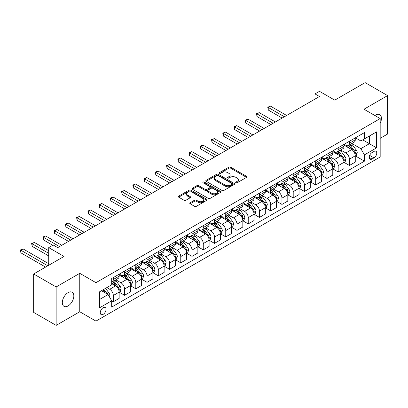 <?xml version="1.0" encoding="UTF-8"?>
<svg xmlns="http://www.w3.org/2000/svg" width="408" height="408" viewBox="0 0 408 408"><rect width="100%" height="100%" fill="white"/><g stroke="black" fill="none" stroke-linecap="round" stroke-linejoin="round"><path stroke-width="0.61" d="M235.931 182.774A0.872 0.505 0 0 0 237.17 182.774L246.549 177.358A1.25 0.719 0 0 0 246.916 176.853A1.25 0.719 0 0 0 246.549 176.343L230.658 167.168A1.25 0.719 0 0 0 228.893 167.168L219.514 172.579A0.872 0.505 0 0 0 219.254 172.936A0.872 0.505 0 0 0 219.514 173.293A0.872 0.505 0 0 0 220.748 173.293L221.962 172.594A3.993 2.305 0 0 1 227.613 172.594L228.939 173.359A3.993 2.305 0 0 1 230.107 174.991A3.993 2.305 0 0 1 228.939 176.623L227.72 177.322A0.872 0.505 0 0 0 227.465 177.679A0.872 0.505 0 0 0 227.72 178.036A0.872 0.505 0 0 0 228.959 178.036L230.173 177.332A3.993 2.305 0 0 1 235.824 177.332L237.145 178.097A3.993 2.305 0 0 1 238.318 179.729A3.993 2.305 0 0 1 237.145 181.361L235.931 182.06A0.872 0.505 0 0 0 235.676 182.417A0.872 0.505 0 0 0 235.931 182.774L235.931 182.06M68.07 305.939A8.14 4.702 120 0 0 73.389 298.763A8.14 4.702 120 0 0 72.139 292.24A8.14 4.702 120 0 0 68.07 292.643A8.14 4.702 120 0 0 62.75 299.819A8.14 4.702 120 0 0 64 306.342A8.14 4.702 120 0 0 68.07 305.939M380.18 123.247A8.14 4.702 120 0 0 379.751 114.643A8.14 4.702 120 0 0 375.681 115.046A8.14 4.702 120 0 0 374.921 115.541M103.148 314.349A4.07 2.351 120 0 0 105.81 310.763A4.07 2.351 120 0 0 105.182 307.499A4.07 2.351 120 0 0 103.148 307.703A4.07 2.351 120 0 0 100.49 311.289A4.07 2.351 120 0 0 101.113 314.553A4.07 2.351 120 0 0 103.148 314.349M190.133 202.745A1.25 0.719 0 0 0 189.771 203.255A1.25 0.719 0 0 0 190.133 203.765L194.591 206.336A1.25 0.719 0 0 0 196.36 206.336L206.774 200.323A1.25 0.719 0 0 0 207.142 199.813A1.25 0.719 0 0 0 206.774 199.303L190.883 190.128A1.25 0.719 0 0 0 189.118 190.128L178.699 196.141A1.25 0.719 0 0 0 178.337 196.651A1.25 0.719 0 0 0 178.699 197.161L184.084 200.272A1.25 0.719 0 0 0 185.854 200.272L190.312 197.696A1.25 0.719 0 0 0 190.679 197.186A1.25 0.719 0 0 0 190.312 196.676L187.639 195.136A3.341 1.928 0 0 1 186.66 193.774A3.341 1.928 0 0 1 188.726 191.989A3.341 1.928 0 0 1 192.362 192.408L202.827 198.451A3.341 1.928 0 0 1 203.806 199.813A3.341 1.928 0 0 1 201.741 201.593A3.341 1.928 0 0 1 198.104 201.175L196.36 200.17A1.25 0.719 0 0 0 194.591 200.17L190.133 202.745L190.133 203.765M380.18 138.312L387.6 134.028L387.6 95.599L365.114 82.615L334.759 100.144L319.469 91.316L314.971 93.911L319.469 96.507L57.727 247.62L53.229 245.024L48.73 247.62L48.73 265.276M56.151 286.957L56.151 325.385L79.764 311.753L79.764 273.324L56.151 286.957L33.665 273.972L64.025 256.448L48.73 247.62M79.764 273.324L95.951 282.673L380.18 118.575L380.18 157.004L95.951 321.101L95.951 282.673M387.6 95.599L363.987 109.227L380.18 118.575M222.049 190.485A1.25 0.719 0 0 0 223.814 190.485L234.233 184.472A1.25 0.719 0 0 0 234.6 183.962A1.25 0.719 0 0 0 234.233 183.452L218.341 174.277A1.25 0.719 0 0 0 216.577 174.277L206.157 180.29A1.25 0.719 0 0 0 205.795 180.8A1.25 0.719 0 0 0 206.157 181.31L222.049 190.485M203.459 182.963A0.872 0.505 0 0 1 204.347 183.09L220.488 192.408L210.089 198.41A1.25 0.719 0 0 1 208.32 198.41L192.428 189.236L192.428 188.216A1.25 0.719 0 0 0 192.066 188.726A1.25 0.719 0 0 0 192.428 189.236M192.428 188.216L196.891 185.645A1.25 0.719 0 0 1 198.655 185.645L205.096 189.363A1.25 0.719 0 0 0 206.866 189.363L209.824 187.654A1.25 0.719 0 0 0 210.186 187.144A1.25 0.719 0 0 0 209.824 186.635L203.113 182.764A0.872 0.505 0 0 1 202.858 182.407A0.872 0.505 0 0 1 203.398 181.942A0.872 0.505 0 0 1 204.347 182.05L220.504 191.377A1.25 0.719 0 0 1 220.871 191.888A1.25 0.719 0 0 1 220.504 192.398L220.504 191.377M56.151 325.385L33.665 312.4L33.665 273.972M373.973 151.45L371.994 152.592A3.942 2.275 120 0 0 369.418 156.065A3.942 2.275 120 0 0 370.025 159.227A3.942 2.275 120 0 0 371.994 159.028L373.973 157.886A3.942 2.275 120 0 0 376.548 154.413A3.942 2.275 120 0 0 375.947 151.251A3.942 2.275 120 0 0 373.973 151.45M355.399 137.817L360.84 140.959L364.441 138.883L364.441 132.595L111.695 278.516L111.695 284.799L99.552 291.812L99.552 307.805L111.695 300.798L111.695 307.081L364.441 161.16L364.441 154.877L360.84 148.645L351.9 143.478M364.441 138.883L376.584 131.871L376.584 147.864L364.441 154.877M79.764 311.753L95.951 321.101M314.971 93.911L314.971 99.103M362.732 139.868L369.388 143.708L369.388 136.022L376.584 131.871M360.84 148.645L369.388 143.708L376.584 147.864M99.552 299.498L108.094 294.566L101.439 290.72M111.695 300.849L113.312 301.782L113.312 295.499A5.09 2.938 -120 0 0 109.716 289.267L106.835 287.604M113.312 301.782L119.162 298.406L119.162 292.123A5.09 2.938 -120 0 0 115.561 285.891L111.695 283.662M119.294 292.255L124.557 295.29L124.557 289.007A5.09 2.938 -120 0 0 120.957 282.775L115.79 279.796M124.557 295.29L130.402 291.919L130.402 285.631A5.09 2.938 -120 0 0 126.806 279.404L119.162 274.987M130.54 285.763L135.798 288.803L135.798 282.52A5.09 2.938 -120 0 0 132.202 276.287L127.036 273.304M135.798 288.803L141.647 285.427L141.647 279.143A5.09 2.938 -120 0 0 138.047 272.911L130.402 268.495M141.78 279.271L147.043 282.31L147.043 276.027A5.09 2.938 -120 0 0 143.443 269.795L138.276 266.812M147.043 282.31L152.888 278.934L152.888 272.651A5.09 2.938 -120 0 0 149.292 266.419L141.647 262.007M153.026 272.779L158.284 275.818L158.284 269.535A5.09 2.938 -120 0 0 154.688 263.303L149.522 260.319M158.284 275.818L164.133 272.442L164.133 266.159A5.09 2.938 -120 0 0 160.533 259.927L152.888 255.515M164.266 266.291L169.529 269.326L169.529 263.043A5.09 2.938 -120 0 0 165.929 256.81L160.767 253.832M169.529 269.326L175.374 265.95L175.374 259.666A5.09 2.938 -120 0 0 171.778 253.434L164.133 249.023M175.511 259.799L180.769 262.834L180.769 256.55A5.09 2.938 -120 0 0 177.174 250.323L172.008 247.34M180.769 262.834L186.619 259.462L186.619 253.179A5.09 2.938 -120 0 0 183.019 246.947L175.374 242.531M186.752 253.307L192.015 256.346L192.015 250.063A5.09 2.938 -120 0 0 188.419 243.831L183.253 240.847M192.015 256.346L197.86 252.97L197.86 246.687A5.09 2.938 -120 0 0 194.264 240.455L186.619 236.038M197.997 246.815L203.261 249.854L203.261 243.571A5.09 2.938 -120 0 0 199.66 237.339L194.494 234.355M203.261 249.854L209.105 246.478L209.105 240.195A5.09 2.938 -120 0 0 205.505 233.963L197.86 229.551M209.238 240.322L214.501 243.362L214.501 237.079A5.09 2.938 -120 0 0 210.905 230.846L205.739 227.863M214.501 243.362L220.346 239.986L220.346 233.702A5.09 2.938 -120 0 0 216.75 227.47L209.105 223.059M220.483 233.835L225.746 236.869L225.746 230.586A5.09 2.938 -120 0 0 222.146 224.354L216.98 221.376M225.746 236.869L231.591 233.498L231.591 227.21A5.09 2.938 -120 0 0 227.99 220.983L220.346 216.566M231.724 227.343L236.987 230.382L236.987 224.099A5.09 2.938 -120 0 0 233.391 217.867L228.225 214.883M236.987 230.382L242.831 227.006L242.831 220.723A5.09 2.938 -120 0 0 239.236 214.491L231.591 210.074M242.969 220.85L248.232 223.89L248.232 217.607A5.09 2.938 -120 0 0 244.632 211.375L239.465 208.391M248.232 223.89L254.077 220.514L254.077 214.231A5.09 2.938 -120 0 0 250.481 207.998L242.831 203.587M254.209 214.358L259.473 217.398L259.473 211.114A5.09 2.938 -120 0 0 255.877 204.882L250.711 201.899M259.473 217.398L265.322 214.022L265.322 207.738A5.09 2.938 -120 0 0 261.722 201.506L254.077 197.095M265.455 207.871L270.718 210.905L270.718 204.622A5.09 2.938 -120 0 0 267.118 198.39L261.951 195.412M270.718 210.905L276.563 207.529L276.563 201.246A5.09 2.938 -120 0 0 272.967 195.014L265.322 190.602M276.695 201.379L281.959 204.413L281.959 198.13A5.09 2.938 -120 0 0 278.363 191.903L273.197 188.919M281.959 204.413L287.808 201.042L287.808 194.759A5.09 2.938 -120 0 0 284.208 188.527L276.563 184.11M287.941 194.886L293.204 197.926L293.204 191.643A5.09 2.938 -120 0 0 289.603 185.411L284.437 182.427M293.204 197.926L299.049 194.55L299.049 188.266A5.09 2.938 -120 0 0 295.453 182.034L287.808 177.618M299.186 188.394L304.445 191.434L304.445 185.15A5.09 2.938 -120 0 0 300.849 178.918L295.683 175.935M304.445 191.434L310.294 188.057L310.294 181.774A5.09 2.938 -120 0 0 306.694 175.542L299.049 171.131M310.427 181.907L315.69 184.941L315.69 178.658A5.09 2.938 -120 0 0 312.089 172.426L306.923 169.442M315.69 184.941L321.535 181.565L321.535 175.282A5.09 2.938 -120 0 0 317.939 169.05L310.294 164.638M321.672 175.415L326.93 178.449L326.93 172.166A5.09 2.938 -120 0 0 323.335 165.934L318.169 162.955M326.93 178.449L332.78 175.078L332.78 168.79A5.09 2.938 -120 0 0 329.18 162.562L321.535 158.146M332.913 168.922L338.176 171.962L338.176 165.679A5.09 2.938 -120 0 0 334.575 159.446L329.414 156.463M338.176 171.962L344.02 168.586L344.02 162.302A5.09 2.938 -120 0 0 340.425 156.07L332.78 151.654M344.158 162.43L349.416 165.47L349.416 159.186A5.09 2.938 -120 0 0 345.821 152.954L340.655 149.971M349.416 165.47L355.266 162.093L355.266 155.81A5.09 2.938 -120 0 0 351.665 149.578L344.02 145.166M344.158 144.31L345.821 145.268A5.09 2.938 -120 0 0 348.366 145.518A5.09 2.938 -120 0 0 349.416 143.193L349.416 141.27M332.913 150.797L334.575 151.761A5.09 2.938 -120 0 0 337.12 152.011A5.09 2.938 -120 0 0 338.176 149.68L338.176 147.762M321.672 157.289L323.335 158.248A5.09 2.938 -120 0 0 325.88 158.503A5.09 2.938 -120 0 0 326.93 156.172L326.93 154.249M310.427 163.781L312.089 164.74A5.09 2.938 -120 0 0 314.634 164.995A5.09 2.938 -120 0 0 315.69 162.665L315.69 160.742M299.186 170.274L300.849 171.233A5.09 2.938 -120 0 0 303.394 171.482A5.09 2.938 -120 0 0 304.445 169.157L304.445 167.234M287.941 176.761L289.603 177.725A5.09 2.938 -120 0 0 292.148 177.975A5.09 2.938 -120 0 0 293.204 175.644L293.204 173.726M276.695 183.253L278.363 184.217A5.09 2.938 -120 0 0 280.908 184.467A5.09 2.938 -120 0 0 281.959 182.136L281.959 180.219M265.455 189.746L267.118 190.704A5.09 2.938 -120 0 0 269.663 190.959A5.09 2.938 -120 0 0 270.718 188.629L270.718 186.706M254.209 196.238L255.877 197.197A5.09 2.938 -120 0 0 258.422 197.452A5.09 2.938 -120 0 0 259.473 195.121L259.473 193.198M242.969 202.73L244.632 203.689A5.09 2.938 -120 0 0 247.177 203.939A5.09 2.938 -120 0 0 248.232 201.613L248.232 199.691M231.724 209.217L233.391 210.181A5.09 2.938 -120 0 0 235.931 210.431A5.09 2.938 -120 0 0 236.987 208.1L236.987 206.183M220.483 215.71L222.146 216.668A5.09 2.938 -120 0 0 224.691 216.923A5.09 2.938 -120 0 0 225.746 214.593L225.746 212.67M209.238 222.202L210.905 223.161A5.09 2.938 -120 0 0 213.445 223.416A5.09 2.938 -120 0 0 214.501 221.085L214.501 219.162M197.997 228.694L199.66 229.653A5.09 2.938 -120 0 0 202.205 229.903A5.09 2.938 -120 0 0 203.261 227.577L203.261 225.655M186.752 235.181L188.419 236.145A5.09 2.938 -120 0 0 190.959 236.395A5.09 2.938 -120 0 0 192.015 234.065L192.015 232.147M175.511 241.674L177.174 242.638A5.09 2.938 -120 0 0 179.719 242.888A5.09 2.938 -120 0 0 180.769 240.557L180.769 238.634M164.266 248.166L165.929 249.125A5.09 2.938 -120 0 0 168.473 249.38A5.09 2.938 -120 0 0 169.529 247.049L169.529 245.126M153.026 254.658L154.688 255.617A5.09 2.938 -120 0 0 157.233 255.872A5.09 2.938 -120 0 0 158.284 253.541L158.284 251.619M141.78 261.145L143.443 262.109A5.09 2.938 -120 0 0 145.988 262.359A5.09 2.938 -120 0 0 147.043 260.034L147.043 258.111M130.54 267.638L132.202 268.602A5.09 2.938 -120 0 0 134.747 268.852A5.09 2.938 -120 0 0 135.798 266.521L135.798 264.603M119.294 274.13L120.957 275.089A5.09 2.938 -120 0 0 123.502 275.344A5.09 2.938 -120 0 0 124.557 273.013L124.557 271.09M355.399 155.938L364.441 161.16M348.366 145.518L354.21 142.142A5.09 2.938 -120 0 0 355.266 139.816L355.266 137.894M337.12 152.011L342.97 148.634A5.09 2.938 -120 0 0 344.02 146.309L344.02 144.386M325.88 158.503L331.724 155.127A5.09 2.938 -120 0 0 332.78 152.796L332.78 150.878M314.634 164.995L320.484 161.619A5.09 2.938 -120 0 0 321.535 159.288L321.535 157.366M303.394 171.482L309.239 168.111A5.09 2.938 -120 0 0 310.294 165.781L310.294 163.858M292.148 177.975L297.993 174.599A5.09 2.938 -120 0 0 299.049 172.273L299.049 170.35M280.908 184.467L286.753 181.091A5.09 2.938 -120 0 0 287.808 178.76L287.808 176.843M269.663 190.959L275.507 187.583A5.09 2.938 -120 0 0 276.563 185.252L276.563 183.33M258.422 197.452L264.267 194.075A5.09 2.938 -120 0 0 265.322 191.745L265.322 189.822M247.177 203.939L253.021 200.563A5.09 2.938 -120 0 0 254.077 198.237L254.077 196.314M235.931 210.431L241.781 207.055A5.09 2.938 -120 0 0 242.831 204.729L242.831 202.807M224.691 216.923L230.535 213.547A5.09 2.938 -120 0 0 231.591 211.216L231.591 209.299M213.445 223.416L219.295 220.04A5.09 2.938 -120 0 0 220.346 217.709L220.346 215.786M202.205 229.903L208.049 226.532A5.09 2.938 -120 0 0 209.105 224.201L209.105 222.278M190.959 236.395L196.809 233.019A5.09 2.938 -120 0 0 197.86 230.693L197.86 228.771M179.719 242.888L185.564 239.511A5.09 2.938 -120 0 0 186.619 237.181L186.619 235.263M168.473 249.38L174.323 246.004A5.09 2.938 -120 0 0 175.374 243.673L175.374 241.75M157.233 255.872L163.078 252.496A5.09 2.938 -120 0 0 164.133 250.165L164.133 248.243M145.988 262.359L151.837 258.983A5.09 2.938 -120 0 0 152.888 256.658L152.888 254.735M134.747 268.852L140.592 265.475A5.09 2.938 -120 0 0 141.647 263.145L141.647 261.227M123.502 275.344L129.351 271.968A5.09 2.938 -120 0 0 130.402 269.637L130.402 267.719M111.695 282.04A5.09 2.938 -120 0 0 112.261 281.836L118.106 278.46A5.09 2.938 -120 0 0 119.162 276.129L119.162 274.207M112.261 281.836A5.09 2.938 -120 0 0 113.312 279.505L113.312 277.583M108.094 294.566L111.695 300.798M236.283 182.901L237.145 182.401A3.993 2.305 0 0 0 238.318 180.769L238.318 179.729M230.107 174.991L230.107 176.026A3.993 2.305 0 0 1 228.939 177.659L228.072 178.158M246.534 177.368L230.658 168.203A1.25 0.719 0 0 0 228.893 168.203L219.861 173.42M234.218 184.482L218.341 175.312A1.25 0.719 0 0 0 216.577 175.312L206.173 181.32M232.024 184.319A0.872 0.505 0 0 0 232.285 183.962A0.872 0.505 0 0 0 232.024 183.605L218.076 175.552A0.872 0.505 0 0 0 216.842 175.552L215.562 176.292A3.993 2.305 0 0 0 214.389 177.919A3.993 2.305 0 0 0 215.562 179.551L225.094 185.059A3.993 2.305 0 0 0 230.744 185.059L232.024 184.319L232.024 185.354A0.872 0.505 0 0 0 232.285 184.997L232.285 183.962M214.389 177.919L214.389 178.959A3.993 2.305 0 0 0 215.562 180.591L215.562 179.551M232.024 185.354L230.744 186.094A3.993 2.305 0 0 1 225.094 186.094L215.562 180.591M192.449 189.246L196.891 186.68L196.891 185.645M210.186 187.144L210.186 188.185A1.25 0.719 0 0 1 209.824 188.695L206.866 190.403A1.25 0.719 0 0 1 205.096 190.403L198.655 186.68A1.25 0.719 0 0 0 196.891 186.68M211.788 193.224A3.341 1.928 0 0 0 215.429 193.642A3.341 1.928 0 0 0 217.489 191.862A3.341 1.928 0 0 0 216.51 190.5L212.823 188.369A1.25 0.719 0 0 0 211.058 188.369L208.1 190.077A1.25 0.719 0 0 0 207.733 190.587A1.25 0.719 0 0 0 208.1 191.097L211.788 193.224L211.788 194.264A3.341 1.928 0 0 0 215.429 194.682A3.341 1.928 0 0 0 217.489 192.902L217.489 191.862M207.733 190.587L207.733 191.627A1.25 0.719 0 0 0 208.1 192.137L208.1 191.097M211.788 194.264L208.1 192.137M203.806 199.813L203.806 200.853A3.341 1.928 0 0 1 201.741 202.633A3.341 1.928 0 0 1 198.104 202.215L196.36 201.21A1.25 0.719 0 0 0 194.591 201.21L190.154 203.776M186.66 193.774L186.66 194.81A3.341 1.928 0 0 0 187.639 196.177L187.639 195.136M190.312 196.676L190.312 197.696L187.639 196.177M206.759 200.333L190.883 191.168A1.25 0.719 0 0 0 189.118 191.168L178.719 197.171M355.266 156.019L356.342 155.392L357.245 152.796A3.371 1.948 -120 0 0 356.169 149.93L352.492 145.024A9.731 5.62 -120 0 0 351.431 143.749M347.774 147.334A9.731 5.62 -120 0 0 345.785 145.248M354.96 153.954L355.424 152.944A3.371 1.948 -120 0 0 354.46 150.914L350.783 146.008A9.731 5.62 -120 0 0 349.722 144.738M348.815 145.258A8.078 4.661 60 0 1 350.14 146.768L353.252 150.919M286.635 115.459L270.494 106.141L268.245 107.437L268.245 110.032L282.137 118.055M348.641 145.36A9.731 5.62 60 0 1 349.702 146.63L352.15 149.894M268.245 110.032L267.75 107.151L284.386 116.759M267.75 107.151L270.494 106.141M344.02 162.506L345.102 161.884L345.999 159.288A3.371 1.948 -120 0 0 344.923 156.417L341.251 151.511A9.731 5.62 -120 0 0 340.185 150.241M336.534 153.821A9.731 5.62 -120 0 0 334.54 151.735M343.715 160.446L344.179 159.431A3.371 1.948 -120 0 0 343.215 157.406L339.543 152.5A9.731 5.62 -120 0 0 338.477 151.225M337.574 151.751A8.078 4.661 60 0 1 338.9 153.26L342.011 157.411M275.395 121.951L259.248 112.628L256.999 113.929L256.999 116.525L270.897 124.547M337.401 151.852A9.731 5.62 60 0 1 338.462 153.122L340.904 156.386M256.999 116.525L256.505 113.643L273.146 123.252M256.505 113.643L259.248 112.628M332.78 168.999L333.856 168.376L334.759 165.781A3.371 1.948 -120 0 0 333.683 162.909L330.006 158.003A9.731 5.62 -120 0 0 328.945 156.733M325.288 160.313A9.731 5.62 -120 0 0 323.299 158.227M332.469 166.933L332.938 165.923A3.371 1.948 -120 0 0 331.974 163.899L328.297 158.993A9.731 5.62 -120 0 0 327.236 157.718M326.329 158.243A8.078 4.661 60 0 1 327.655 159.747L330.766 163.899M264.149 128.444L248.008 119.121L245.759 120.421L245.759 123.017L259.651 131.039M326.155 158.34A9.731 5.62 60 0 1 327.216 159.615L329.659 162.874M245.759 123.017L245.264 120.136L261.9 129.739M245.264 120.136L248.008 119.121M321.535 175.491L322.616 174.869L323.513 172.273A3.371 1.948 -120 0 0 322.437 169.402L318.765 164.495A9.731 5.62 -120 0 0 317.699 163.226M314.048 166.806A9.731 5.62 -120 0 0 312.054 164.72M321.229 173.425L321.693 172.416A3.371 1.948 -120 0 0 320.729 170.386L317.052 165.48A9.731 5.62 -120 0 0 315.991 164.21M315.088 164.735A8.078 4.661 60 0 1 316.414 166.24L319.525 170.391M252.909 134.936L236.762 125.613L234.513 126.913L234.513 129.509L248.411 137.532M314.915 164.832A9.731 5.62 60 0 1 315.976 166.107L318.418 169.366M234.513 129.509L234.019 126.628L250.66 136.231M234.019 126.628L236.762 125.613M310.294 181.983L311.37 181.361L312.273 178.76A3.371 1.948 -120 0 0 311.197 175.894L307.52 170.988A9.731 5.62 -120 0 0 306.459 169.713M302.802 173.298A9.731 5.62 -120 0 0 300.813 171.212M309.983 179.918L310.452 178.908A3.371 1.948 -120 0 0 309.488 176.878L305.811 171.972A9.731 5.62 -120 0 0 304.75 170.702M303.843 171.222A8.078 4.661 60 0 1 305.169 172.732L308.28 176.883M241.664 141.423L225.517 132.105L223.273 133.401L223.273 135.997L237.165 144.024M303.669 171.324A9.731 5.62 60 0 1 304.73 172.594L307.173 175.858M223.273 135.997L222.778 133.115L239.414 142.724M222.778 133.115L225.517 132.105M299.049 188.476L300.13 187.848L301.028 185.252A3.371 1.948 -120 0 0 299.951 182.381L296.279 177.475A9.731 5.62 -120 0 0 295.214 176.205M291.562 179.785A9.731 5.62 -120 0 0 289.568 177.704M298.743 186.41L299.207 185.395A3.371 1.948 -120 0 0 298.243 183.371L294.566 178.464A9.731 5.62 -120 0 0 293.505 177.194M292.602 177.715A8.078 4.661 60 0 1 293.928 179.224L297.034 183.376M230.423 147.915L214.276 138.598L212.027 139.893L212.027 142.489L225.925 150.511M292.429 177.817A9.731 5.62 60 0 1 293.49 179.087L295.933 182.351M212.027 142.489L211.533 139.607L228.174 149.216M211.533 139.607L214.276 138.598M287.808 194.963L288.884 194.341L289.782 191.745A3.371 1.948 -120 0 0 288.711 188.873L285.034 183.967A9.731 5.62 -120 0 0 283.973 182.697M280.316 186.278A9.731 5.62 -120 0 0 278.322 184.192M287.497 192.897L287.966 191.888A3.371 1.948 -120 0 0 286.997 189.863L283.325 184.957A9.731 5.62 -120 0 0 282.265 183.682M281.357 184.207A8.078 4.661 60 0 1 282.683 185.711L285.794 189.863M219.178 154.408L203.031 145.085L200.787 146.385L200.787 148.981L214.679 157.004M281.183 184.309A9.731 5.62 60 0 1 282.244 185.579L284.687 188.838M200.787 148.981L200.292 146.1L216.929 155.708M200.292 146.1L203.031 145.085M276.563 201.455L277.644 200.833L278.542 198.237A3.371 1.948 -120 0 0 277.465 195.366L273.788 190.459A9.731 5.62 -120 0 0 272.728 189.19M269.076 192.77A9.731 5.62 -120 0 0 267.082 190.684M276.257 199.39L276.721 198.38A3.371 1.948 -120 0 0 275.757 196.35L272.08 191.444A9.731 5.62 -120 0 0 271.019 190.174M270.116 190.699A8.078 4.661 60 0 1 271.442 192.204L274.548 196.355M207.937 160.9L191.791 151.577L189.541 152.878L189.541 155.474L203.439 163.496M269.943 190.796A9.731 5.62 60 0 1 271.004 192.071L273.447 195.33M189.541 155.474L189.047 152.592L205.688 162.195M189.047 152.592L191.791 151.577M265.322 207.947L266.399 207.325L267.296 204.729A3.371 1.948 -120 0 0 266.225 201.858L262.548 196.952A9.731 5.62 -120 0 0 261.487 195.677M257.831 199.262A9.731 5.62 -120 0 0 255.836 197.176M265.011 205.882L265.481 204.872A3.371 1.948 -120 0 0 264.512 202.842L260.839 197.936A9.731 5.62 -120 0 0 259.779 196.666M258.871 197.186A8.078 4.661 60 0 1 260.197 198.696L263.308 202.847M196.692 167.392L180.545 158.069L178.296 159.365L178.296 161.966L192.194 169.988M258.697 197.288A9.731 5.62 60 0 1 259.758 198.558L262.201 201.822M178.296 161.966L177.801 159.079L194.443 168.688M177.801 159.079L180.545 158.069M254.077 214.44L255.158 213.812L256.056 211.216A3.371 1.948 -120 0 0 254.98 208.345L251.303 203.444A9.731 5.62 -120 0 0 250.242 202.169M246.59 205.754A9.731 5.62 -120 0 0 244.596 203.669M253.771 212.374L254.235 211.359A3.371 1.948 -120 0 0 253.271 209.335L249.594 204.428A9.731 5.62 -120 0 0 248.533 203.159M247.631 203.679A8.078 4.661 60 0 1 248.957 205.188L252.062 209.34M185.446 173.879L169.305 164.562L167.056 165.857L167.056 168.453L180.953 176.475M247.452 203.781A9.731 5.62 60 0 1 248.518 205.051L250.961 208.315M167.056 168.453L166.561 165.571L183.202 175.18M166.561 165.571L169.305 164.562M242.831 220.927L243.913 220.305L244.81 217.709A3.371 1.948 -120 0 0 243.734 214.838L240.062 209.931A9.731 5.62 -120 0 0 239.001 208.661M235.345 212.242A9.731 5.62 -120 0 0 233.351 210.156M242.525 218.867L242.995 217.852A3.371 1.948 -120 0 0 242.026 215.827L238.354 210.921A9.731 5.62 -120 0 0 237.293 209.646M236.385 210.171A8.078 4.661 60 0 1 237.711 211.681L240.822 215.832M174.206 180.372L158.059 171.049L155.81 172.349L155.81 174.945L169.708 182.968M236.212 210.273A9.731 5.62 60 0 1 237.272 211.543L239.715 214.802M155.81 174.945L155.315 172.064L171.957 181.672M155.315 172.064L158.059 171.049M231.591 227.419L232.672 226.797L233.57 224.201A3.371 1.948 -120 0 0 232.494 221.33L228.817 216.424A9.731 5.62 -120 0 0 227.756 215.154M224.099 218.734A9.731 5.62 -120 0 0 222.11 216.648M231.285 225.354L231.749 224.344A3.371 1.948 -120 0 0 230.785 222.319L227.108 217.413A9.731 5.62 -120 0 0 226.047 216.138M225.139 216.663A8.078 4.661 60 0 1 226.466 218.168L229.576 222.319M162.96 186.864L146.819 177.541L144.57 178.842L144.57 181.438L158.467 189.46M224.966 216.76A9.731 5.62 60 0 1 226.032 218.035L228.475 221.294M144.57 181.438L144.075 178.556L160.711 188.159M144.075 178.556L146.819 177.541M220.346 233.911L221.427 233.289L222.324 230.693A3.371 1.948 -120 0 0 221.248 227.822L217.576 222.916A9.731 5.62 -120 0 0 216.515 221.646M212.859 225.226A9.731 5.62 -120 0 0 210.865 223.14M220.04 231.846L220.504 230.836A3.371 1.948 -120 0 0 219.54 228.806L215.868 223.9A9.731 5.62 -120 0 0 214.802 222.63M213.899 223.156A8.078 4.661 60 0 1 215.225 224.66L218.336 228.811M151.72 193.356L135.573 184.034L133.324 185.334L133.324 187.93L147.222 195.952M213.726 223.252A9.731 5.62 60 0 1 214.786 224.528L217.229 227.786M133.324 187.93L132.829 185.048L149.471 194.652M132.829 185.048L135.573 184.034M209.105 240.404L210.181 239.782L211.084 237.181A3.371 1.948 -120 0 0 210.008 234.314L206.331 229.408A9.731 5.62 -120 0 0 205.27 228.133M201.613 231.719A9.731 5.62 -120 0 0 199.624 229.633M208.799 238.338L209.263 237.329A3.371 1.948 -120 0 0 208.299 235.299L204.622 230.393A9.731 5.62 -120 0 0 203.561 229.123M202.654 229.643A8.078 4.661 60 0 1 203.98 231.152L207.091 235.304M140.474 199.844L124.333 190.526L122.084 191.821L122.084 194.417L135.981 202.445M202.48 229.745A9.731 5.62 60 0 1 203.546 231.015L205.989 234.279M122.084 194.417L121.589 191.536L138.225 201.144M121.589 191.536L124.333 190.526M197.86 246.896L198.941 246.269L199.838 243.673A3.371 1.948 -120 0 0 198.762 240.802L195.09 235.895A9.731 5.62 -120 0 0 194.029 234.626M190.373 238.206A9.731 5.62 -120 0 0 188.379 236.125M197.554 244.831L198.018 243.816A3.371 1.948 -120 0 0 197.054 241.791L193.382 236.885A9.731 5.62 -120 0 0 192.316 235.615M191.413 236.135A8.078 4.661 60 0 1 192.739 237.645L195.85 241.796M129.234 206.336L113.087 197.018L110.838 198.314L110.838 200.909L124.736 208.932M191.24 236.237A9.731 5.62 60 0 1 192.301 237.507L194.744 240.771M110.838 200.909L110.344 198.028L126.985 207.636M110.344 198.028L113.087 197.018M186.619 253.383L187.695 252.761L188.598 250.165A3.371 1.948 -120 0 0 187.522 247.294L183.845 242.388A9.731 5.62 -120 0 0 182.784 241.118M179.127 244.698A9.731 5.62 -120 0 0 177.138 242.612M186.313 251.318L186.777 250.308A3.371 1.948 -120 0 0 185.813 248.283L182.136 243.377A9.731 5.62 -120 0 0 181.076 242.102M180.168 242.627A8.078 4.661 60 0 1 181.494 244.132L184.605 248.283M117.989 212.828L101.847 203.505L99.598 204.806L99.598 207.402L113.49 215.424M179.994 242.729A9.731 5.62 60 0 1 181.055 243.999L183.503 247.258M99.598 207.402L99.103 204.52L115.739 214.129M99.103 204.52L101.847 203.505M175.374 259.876L176.455 259.253L177.352 256.658A3.371 1.948 -120 0 0 176.276 253.786L172.604 248.88A9.731 5.62 -120 0 0 171.539 247.61M167.887 251.19A9.731 5.62 -120 0 0 165.893 249.104M175.068 257.81L175.532 256.8A3.371 1.948 -120 0 0 174.568 254.77L170.896 249.864A9.731 5.62 -120 0 0 169.83 248.594M168.927 249.12A8.078 4.661 60 0 1 170.253 250.624L173.364 254.776M106.748 219.32L90.602 209.998L88.352 211.298L88.352 213.894L102.25 221.916M168.754 249.217A9.731 5.62 60 0 1 169.815 250.492L172.258 253.751M88.352 213.894L87.858 211.013L104.499 220.616M87.858 211.013L90.602 209.998M164.133 266.368L165.209 265.746L166.112 263.15A3.371 1.948 -120 0 0 165.036 260.279L161.359 255.372A9.731 5.62 -120 0 0 160.298 254.097M156.641 257.683A9.731 5.62 -120 0 0 154.652 255.597M163.827 264.302L164.291 263.293A3.371 1.948 -120 0 0 163.328 261.263L159.65 256.357A9.731 5.62 -120 0 0 158.59 255.087M157.682 255.607A8.078 4.661 60 0 1 159.008 257.116L162.119 261.268M95.503 225.813L79.361 216.49L77.112 217.785L77.112 220.386L91.004 228.409M157.508 255.709A9.731 5.62 60 0 1 158.569 256.979L161.012 260.243M77.112 220.386L76.617 217.5L93.254 227.108M76.617 217.5L79.361 216.49M152.888 272.86L153.969 272.233L154.867 269.637A3.371 1.948 -120 0 0 153.791 266.766L150.119 261.865A9.731 5.62 -120 0 0 149.053 260.59M145.401 264.17A9.731 5.62 -120 0 0 143.407 262.089M152.582 270.795L153.046 269.78A3.371 1.948 -120 0 0 152.082 267.755L148.41 262.849A9.731 5.62 -120 0 0 147.344 261.579M146.441 262.099A8.078 4.661 60 0 1 147.767 263.609L150.878 267.76M84.262 232.3L68.116 222.982L65.867 224.278L65.867 226.874L79.764 234.896M146.268 262.201A9.731 5.62 60 0 1 147.329 263.471L149.772 266.735M65.867 226.874L65.372 223.992L82.013 233.6M65.372 223.992L68.116 222.982M141.647 279.347L142.724 278.725L143.626 276.129A3.371 1.948 -120 0 0 142.55 273.258L138.873 268.352A9.731 5.62 -120 0 0 137.812 267.082M134.156 270.662A9.731 5.62 -120 0 0 132.166 268.576M141.336 277.287L141.805 276.272A3.371 1.948 -120 0 0 140.842 274.247L137.165 269.341A9.731 5.62 -120 0 0 136.104 268.066M135.196 268.591A8.078 4.661 60 0 1 136.522 270.101L139.633 274.252M73.017 238.792L56.875 229.469L54.626 230.77L54.626 233.366L68.519 241.388M135.023 268.694A9.731 5.62 60 0 1 136.083 269.963L138.526 273.222M54.626 233.366L54.131 230.484L70.768 240.093M54.131 230.484L56.875 229.469M130.402 285.84L131.483 285.218L132.381 282.622A3.371 1.948 -120 0 0 131.305 279.75L127.633 274.844A9.731 5.62 -120 0 0 126.567 273.574M122.915 277.154A9.731 5.62 -120 0 0 120.921 275.069M130.096 283.774L130.56 282.764A3.371 1.948 -120 0 0 129.596 280.735L125.919 275.834A9.731 5.62 -120 0 0 124.858 274.559M123.956 275.084A8.078 4.661 60 0 1 125.282 276.588L128.387 280.74M61.776 245.285L45.63 235.962L43.381 237.262L43.381 239.858L52.78 245.285M123.782 275.181A9.731 5.62 60 0 1 124.843 276.456L127.286 279.715M43.381 239.858L42.886 236.977L59.527 246.58M42.886 236.977L45.63 235.962M119.162 292.332L120.238 291.71L121.14 289.114A3.371 1.948 -120 0 0 120.064 286.243L116.387 281.336A9.731 5.62 -120 0 0 115.326 280.067M118.85 290.267L119.32 289.257A3.371 1.948 -120 0 0 118.356 287.227L114.679 282.321A9.731 5.62 -120 0 0 113.618 281.051M112.71 281.571A8.078 4.661 60 0 1 114.036 283.081L117.147 287.232M48.73 250.736L34.384 242.454L32.14 243.755L32.14 246.35L48.73 255.928M112.537 281.673A9.731 5.62 60 0 1 113.597 282.943L116.04 286.207M32.14 246.35L31.645 243.469L48.73 253.332M31.645 243.469L34.384 242.454M109.446 296.902L109.895 295.601A3.371 1.948 -120 0 0 108.819 292.735L105.539 288.354M48.73 263.721L23.144 248.946L20.895 250.242L20.895 252.838L45.584 267.092M107.416 294.173A3.371 1.948 -120 0 0 107.11 293.719L103.831 289.343M102.984 289.828L105.341 292.975M102.75 289.966L104.749 292.633M20.895 252.838L20.4 249.956L47.833 265.797M20.4 249.956L23.144 248.946M109.716 289.267L115.561 285.891M120.957 282.775L126.806 279.404M132.202 276.287L138.047 272.911M143.443 269.795L149.292 266.419M154.688 263.303L160.533 259.927M165.929 256.81L171.778 253.434M177.174 250.323L183.019 246.947M188.419 243.831L194.264 240.455M199.66 237.339L205.505 233.963M210.905 230.846L216.75 227.47M222.146 224.354L227.99 220.983M233.391 217.867L239.236 214.491M244.632 211.375L250.481 207.998M255.877 204.882L261.722 201.506M267.118 198.39L272.967 195.014M278.363 191.903L284.208 188.527M289.603 185.411L295.453 182.034M300.849 178.918L306.694 175.542M312.089 172.426L317.939 169.05M323.335 165.934L329.18 162.562M334.575 159.446L340.425 156.07M345.821 152.954L351.665 149.578M349.416 143.193L355.266 139.816M349.416 159.186L355.266 155.81M338.176 165.679L344.02 162.302M338.176 149.68L344.02 146.309M326.93 172.166L332.78 168.79M326.93 156.172L332.78 152.796M315.69 178.658L321.535 175.282M315.69 162.665L321.535 159.288M304.445 185.15L310.294 181.774M304.445 169.157L310.294 165.781M293.204 191.643L299.049 188.266M293.204 175.644L299.049 172.273M281.959 198.13L287.808 194.759M281.959 182.136L287.808 178.76M270.718 204.622L276.563 201.246M270.718 188.629L276.563 185.252M259.473 211.114L265.322 207.738M259.473 195.121L265.322 191.745M248.232 217.607L254.077 214.231M248.232 201.613L254.077 198.237M236.987 224.099L242.831 220.723M236.987 208.1L242.831 204.729M225.746 230.586L231.591 227.21M225.746 214.593L231.591 211.216M214.501 237.079L220.346 233.702M214.501 221.085L220.346 217.709M203.261 243.571L209.105 240.195M203.261 227.577L209.105 224.201M192.015 250.063L197.86 246.687M192.015 234.065L197.86 230.693M180.769 256.55L186.619 253.179M180.769 240.557L186.619 237.181M169.529 263.043L175.374 259.666M169.529 247.049L175.374 243.673M158.284 269.535L164.133 266.159M158.284 253.541L164.133 250.165M147.043 276.027L152.888 272.651M147.043 260.034L152.888 256.658M135.798 282.52L141.647 279.143M135.798 266.521L141.647 263.145M124.557 289.007L130.402 285.631M124.557 273.013L130.402 269.637M113.312 295.499L119.162 292.123M113.312 279.505L119.162 276.129M369.658 155.397L373.973 157.886M369.204 157.422L371.994 159.028M237.145 182.401L237.145 181.361M227.72 178.036L227.72 177.322M228.939 177.659L228.939 176.623M219.514 173.293L219.514 172.579M228.893 168.203L228.893 167.168M230.658 168.203L230.658 167.168M246.549 177.358L246.549 176.343M206.157 181.31L206.157 180.29M216.577 175.312L216.577 174.277M218.341 175.312L218.341 174.277M234.233 184.472L234.233 183.452M225.094 186.094L225.094 185.059M230.744 186.094L230.744 185.059M198.655 186.68L198.655 185.645M205.096 190.403L205.096 189.363M206.866 190.403L206.866 189.363M209.824 188.695L209.824 187.654M204.347 183.09L204.347 182.05M194.591 201.21L194.591 200.17M196.36 201.21L196.36 200.17M198.104 202.215L198.104 201.175M178.699 197.161L178.699 196.141M189.118 191.168L189.118 190.128M190.883 191.168L190.883 190.128M206.774 200.323L206.774 199.303M355.011 154.137L357.219 152.862M350.783 146.008L352.492 145.024M348.131 147.538L349.702 146.63M354.46 150.914L356.169 149.93M354.19 152.23L355.424 152.944M343.771 160.63L345.979 159.355M339.543 152.5L341.251 151.511M336.891 154.03L338.462 153.122M343.215 157.406L344.923 156.417M342.95 158.722L344.179 159.431M332.525 167.122L334.733 165.847M328.297 158.993L330.006 158.003M325.645 160.523L327.216 159.615M331.974 163.899L333.683 162.909M331.704 165.214L332.938 165.923M321.285 173.609L323.493 172.334M317.052 165.48L318.765 164.495M314.405 167.01L315.976 166.107M320.729 170.386L322.437 169.402M320.464 171.702L321.693 172.416M310.039 180.101L312.248 178.826M305.811 171.972L307.52 170.988M303.159 173.502L304.73 172.594M309.488 176.878L311.197 175.894M309.218 178.194L310.452 178.908M298.799 186.594L301.007 185.319M294.566 178.464L296.279 177.475M291.919 179.994L293.49 179.087M298.243 183.371L299.951 182.381M297.978 184.686L299.207 185.395M287.553 193.086L289.762 191.811M283.325 184.957L285.034 183.967M280.673 186.487L282.244 185.579M286.997 189.863L288.711 188.873M286.732 191.179L287.966 191.888M276.313 199.573L278.521 198.303M272.08 191.444L273.788 190.459M269.433 192.974L271.004 192.071M275.757 196.35L277.465 195.366M275.492 197.666L276.721 198.38M265.067 206.066L267.276 204.791M260.839 197.936L262.548 196.952M258.188 199.466L259.758 198.558M264.512 202.842L266.225 201.858M264.246 204.158L265.481 204.872M253.827 212.558L256.035 211.283M249.594 204.428L251.303 203.444M246.947 205.958L248.518 205.051M253.271 209.335L254.98 208.345M253.006 210.65L254.235 211.359M242.582 219.05L244.79 217.775M238.354 210.921L240.062 209.931M235.702 212.451L237.272 211.543M242.026 215.827L243.734 214.838M241.76 217.143L242.995 217.852M231.341 225.542L233.549 224.267M227.108 217.413L228.817 216.424M224.461 218.943L226.032 218.035M230.785 222.319L232.494 221.33M230.515 223.635L231.749 224.344M220.096 232.03L222.304 230.755M215.868 223.9L217.576 222.916M213.216 225.43L214.786 224.528M219.54 228.806L221.248 227.822M219.274 230.122L220.504 230.836M208.85 238.522L211.058 237.247M204.622 230.393L206.331 229.408M201.975 231.923L203.546 231.015M208.299 235.299L210.008 234.314M208.029 236.614L209.263 237.329M197.61 245.014L199.818 243.739M193.382 236.885L195.09 235.895M190.73 238.415L192.301 237.507M197.054 241.791L198.762 240.802M196.789 243.107L198.018 243.816M186.364 251.506L188.572 250.231M182.136 243.377L183.845 242.388M179.484 244.907L181.055 243.999M185.813 248.283L187.522 247.294M185.543 249.599L186.777 250.308M175.124 257.994L177.332 256.724M170.896 249.864L172.604 248.88M168.244 251.394L169.815 250.492M174.568 254.77L176.276 253.786M174.303 256.086L175.532 256.8M163.878 264.486L166.087 263.211M159.65 256.357L161.359 255.372M156.998 257.887L158.569 256.979M163.328 261.263L165.036 260.279M163.057 262.579L164.291 263.293M152.638 270.978L154.846 269.703M148.41 262.849L150.119 261.865M145.758 264.379L147.329 263.471M152.082 267.755L153.791 266.766M151.817 269.071L153.046 269.78M141.392 277.471L143.601 276.196M137.165 269.341L138.873 268.352M134.512 270.871L136.083 269.963M140.842 274.247L142.55 273.258M140.571 275.563L141.805 276.272M130.152 283.963L132.36 282.688M125.919 275.834L127.633 274.844M123.272 277.364L124.843 276.456M129.596 280.735L131.305 279.75M129.331 282.055L130.56 282.764M118.907 290.45L121.115 289.175M114.679 282.321L116.387 281.336M112.027 283.851L113.597 282.943M118.356 287.227L120.064 286.243M118.085 288.543L119.32 289.257M109.018 296.162L109.874 295.667M107.11 293.719L108.819 292.735"/></g></svg>
